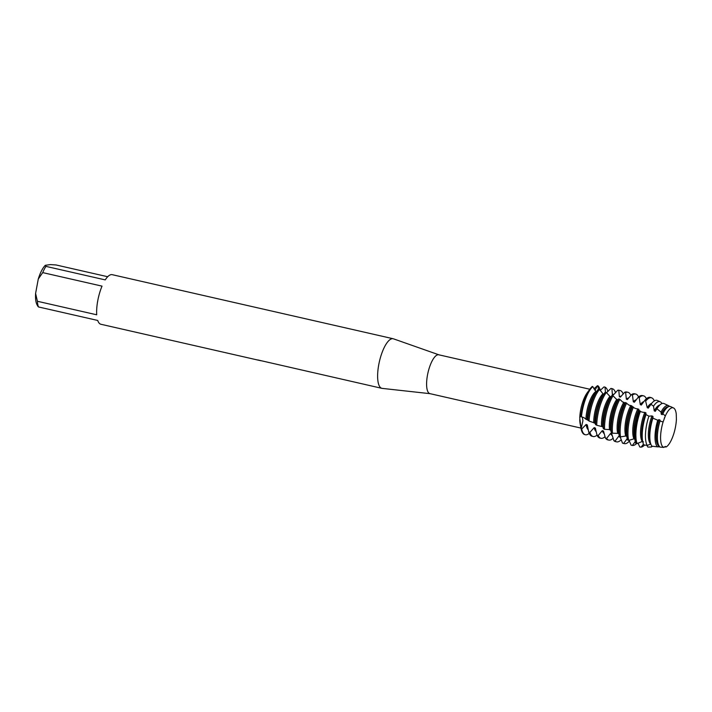 <?xml version="1.0" encoding="UTF-8"?>
<svg xmlns="http://www.w3.org/2000/svg" width="712" height="712" viewBox="0 0 712 712"><rect width="100%" height="100%" fill="white"/><g stroke="black" fill="none" stroke-linecap="round" stroke-linejoin="round"><path stroke-width="1.07" d="M663.103 421.931L660.006 421.041A20.977 6.897 102.8 0 0 658.324 427.948A20.977 6.897 102.8 0 0 657.799 442.339A20.977 6.897 102.8 0 0 660.238 447.127L663.815 447.403A20.345 6.693 102.8 0 1 660.585 438.806L660.585 438.806A20.345 6.693 102.8 0 1 663.103 421.931A20.345 6.693 102.8 0 0 660.585 438.806A20.345 6.693 102.8 0 0 663.815 447.403L665.471 446.451L666.183 446.967A20.345 6.693 102.8 0 0 676.4 419.457L676.249 413.948A20.345 6.693 102.8 0 0 672.19 407.745A20.345 6.693 102.8 0 0 666.227 414.09A20.345 6.693 102.8 0 0 665.311 415.986L663.103 421.931L665.311 415.986A20.345 6.693 102.8 0 1 666.227 414.09L666.227 414.09A20.345 6.693 102.8 0 1 672.19 407.745A20.345 6.693 102.8 0 1 673.472 407.932L670.695 406.641A20.977 6.897 102.8 0 0 669.369 406.454A20.977 6.897 102.8 0 0 665.239 409.703A20.977 6.897 102.8 0 0 662.872 413.69L665.311 415.986M664.278 446.922L666.183 446.967L665.284 446.442M439.028 354.87A19.918 6.55 102.8 0 0 438.788 354.798A19.918 6.55 102.8 0 0 437.969 354.763A19.918 6.55 102.8 0 0 427.707 373.969A19.918 6.55 102.8 0 0 429.932 393.638L580.956 428.081M438.912 354.825L393.487 338.832A25.427 8.366 102.8 0 0 393.184 338.752A25.427 8.366 102.8 0 0 392.134 338.707A25.427 8.366 102.8 0 0 379.042 363.218A25.427 8.366 102.8 0 0 381.881 388.334A25.427 8.366 102.8 0 0 382.193 388.387L430.057 393.674M393.184 338.752L112.211 274.672A25.427 8.366 102.8 0 0 111.152 274.636A25.427 8.366 102.8 0 0 105.243 279.896L45.924 266.368L45.319 265.3L50.427 264.597L56.07 264.962L107.69 276.728M258.358 360.076A25.347 8.339 102.8 0 0 258.5 360.112A25.347 8.339 102.8 0 0 258.589 360.13L258.572 360.219A25.427 8.366 -77.2 0 1 258.483 360.201A25.427 8.366 -77.2 0 1 257.815 359.952L381.881 388.334M261.117 360.77L258.572 360.219M620.036 436.5L618.826 436.136L615.132 441.04L613.886 440.675L611.733 433.884L610.531 433.483L606.624 438.414L605.396 438.005L603.5 431.045L602.308 430.618L598.213 435.522L596.994 435.077L595.357 428.054L594.182 427.609L589.892 432.389L588.691 431.908L587.302 424.922L586.136 424.45L581.695 429.078L581.099 428.829L582.923 420.721L582.274 417.01L582.923 420.721L581.099 428.829L579.773 417.926L580.503 415.666L581.41 416.858A25.427 8.366 -77.2 0 1 582.238 411.162A25.427 8.366 -77.2 0 1 592.776 386.625L592.277 386.429A25.427 8.366 102.8 0 0 590.052 388.921A25.427 8.366 102.8 0 0 580.858 416.565A25.427 8.366 102.8 0 1 592.277 386.429M593.87 388.868L597.439 385.717L594.929 390.407L597.439 385.717L597.955 385.806L598.374 389.224M589.207 433.332A25.427 8.366 -77.2 0 1 586.43 434.783A25.427 8.366 -77.2 0 1 585.371 434.738L584.81 434.614A25.427 8.366 102.8 0 1 581.099 428.829A25.427 8.366 102.8 0 0 585.095 434.658M579.764 419.484A19.918 6.55 102.8 0 0 580.147 423.765L580.867 427.601M96.716 314.793L37.398 301.274L35.6 293.433L38.27 279.024L42.711 272.607L102.03 286.135A25.427 8.366 102.8 0 0 96.716 314.793M45.319 265.3A22.036 7.245 102.8 0 0 38.27 279.024M35.6 293.433A22.036 7.245 102.8 0 0 37.06 304.816L37.878 306.32M45.924 266.368A25.427 8.366 102.8 0 0 42.711 272.607M37.807 305.866L38.404 306.925L97.722 320.453A25.427 8.366 102.8 0 0 100.899 324.263L258.483 360.201M37.398 301.274A25.427 8.366 102.8 0 0 38.404 306.925M590.052 388.921L587.213 392.775A19.918 6.55 102.8 0 0 579.773 417.926L579.773 417.926M664.768 417.17L664.216 418.469M597.288 390.568L594.609 394.208A20.23 6.657 102.8 0 0 587.943 411.803A20.23 6.657 102.8 0 0 587.053 419.76L587.418 419.35L589.02 421.041A25.427 8.366 -77.2 0 1 590.043 412.942A25.427 8.366 -77.2 0 1 599.566 389.42L598.578 388.992A25.427 8.366 102.8 0 0 597.288 390.568A25.427 8.366 102.8 0 0 588.904 412.684A25.427 8.366 102.8 0 0 587.907 420.427M596.976 391.769L595.953 391.431A20.23 6.657 102.8 0 0 586.804 411.545A20.23 6.657 102.8 0 0 585.923 419.243L587.053 419.76M597.003 435.112A25.427 8.366 -77.2 0 1 594.235 436.563A25.427 8.366 -77.2 0 1 593.176 436.518A25.427 8.366 -77.2 0 1 589.892 432.389M581.41 416.858L583.867 417.57L585.923 419.243M589.02 421.041L595.045 423.159L595.597 424.637L596.727 425.242A25.427 8.366 -77.2 0 1 597.849 414.722A25.427 8.366 -77.2 0 1 606.321 392.49L605.333 392.027A25.427 8.366 102.8 0 0 605.093 392.348A25.427 8.366 102.8 0 0 596.709 414.464A25.427 8.366 102.8 0 0 595.597 424.637M603.99 394.19L602.966 393.825A20.23 6.657 102.8 0 0 594.609 413.325A20.23 6.657 102.8 0 0 593.71 422.857M605.093 392.348L602.414 395.988A20.23 6.657 102.8 0 0 595.739 413.583A20.23 6.657 102.8 0 0 594.849 423.382M605.049 436.687A25.427 8.366 -77.2 0 1 602.032 438.343A25.427 8.366 -77.2 0 1 600.981 438.298A25.427 8.366 -77.2 0 1 598.213 435.522M596.727 425.242L602.824 426.808L603.393 428.731L604.541 429.309A25.427 8.366 -77.2 0 1 605.654 416.502A25.427 8.366 -77.2 0 1 613.059 395.819L612.08 395.311L610.22 397.768A20.23 6.657 102.8 0 0 603.545 415.363A20.23 6.657 102.8 0 0 602.744 426.915M610.967 396.824L609.953 396.424A20.23 6.657 102.8 0 0 602.414 415.105A20.23 6.657 102.8 0 0 601.587 426.417M612.08 395.311A25.427 8.366 102.8 0 0 604.515 416.244A25.427 8.366 102.8 0 0 603.393 428.731M613.139 438.192A25.427 8.366 -77.2 0 1 609.837 440.123A25.427 8.366 -77.2 0 1 608.787 440.078A25.427 8.366 -77.2 0 1 606.624 438.414M606.473 392.784L610.932 388.414L611.937 388.654L612.373 394.564L613.388 394.875L617.811 390.203L618.808 390.496A25.427 8.366 -77.2 0 1 619.048 390.452A25.427 8.366 -77.2 0 1 620.099 390.488A25.427 8.366 -77.2 0 1 623.196 394.074M620.099 390.488L618.959 390.229A25.427 8.366 102.8 0 0 617.909 390.194A25.427 8.366 102.8 0 0 617.811 390.203M604.541 429.309L609.045 429.532L610.736 430.235L611.314 432.647L612.48 433.199A25.427 8.366 -77.2 0 1 613.459 418.282A25.427 8.366 -77.2 0 1 619.823 399.361L618.835 398.836L617.883 399.788L616.227 399.049L613.059 395.819M616.904 399.263A20.23 6.657 102.8 0 0 610.22 416.885A20.23 6.657 102.8 0 0 609.552 429.79M617.918 399.69A20.23 6.657 102.8 0 0 611.35 417.143A20.23 6.657 102.8 0 0 610.718 430.262M618.835 398.836A25.427 8.366 102.8 0 0 612.32 418.024A25.427 8.366 102.8 0 0 611.314 432.647M621.264 439.642A25.427 8.366 -77.2 0 1 617.642 441.903A25.427 8.366 -77.2 0 1 616.592 441.858A25.427 8.366 -77.2 0 1 615.132 441.04M618.808 390.496L619.369 396.771L620.392 397.109L624.647 392.285L625.643 392.615A25.427 8.366 -77.2 0 1 626.854 392.232A25.427 8.366 -77.2 0 1 627.904 392.267A25.427 8.366 -77.2 0 1 630.841 395.436M627.904 392.267L626.765 392.009A25.427 8.366 102.8 0 0 625.714 391.974A25.427 8.366 102.8 0 0 624.647 392.285M612.48 433.199L618.781 433.43L617.5 432.94M660.006 421.041L660.113 420.187L659.072 419.635L657.746 420.231L652.886 418.149L652.993 416.458L651.952 415.915L648.908 416.164L646.007 414.571L645.909 412.818L641.467 411.937L638.958 410.504L638.878 409.311L635.166 408.394L631.891 406.632L631.873 405.938L628.874 405.066L625.626 402.538L624.86 403.054L623.863 402.28A20.23 6.657 102.8 0 0 618.016 418.665A20.23 6.657 102.8 0 0 617.607 432.976M624.887 402.734A20.23 6.657 102.8 0 0 619.155 418.923A20.23 6.657 102.8 0 0 618.648 432.798L619.342 436.376L620.517 436.901A25.427 8.366 -77.2 0 1 621.264 420.062A25.427 8.366 -77.2 0 1 626.622 403.099M625.626 402.538A25.427 8.366 102.8 0 0 620.125 419.804A25.427 8.366 102.8 0 0 619.342 436.376M629.417 441.04A25.427 8.366 -77.2 0 1 625.447 443.674A25.427 8.366 -77.2 0 1 624.397 443.638A25.427 8.366 -77.2 0 1 623.712 443.38L622.457 443.06L620.125 436.723M625.643 392.615L626.364 399.183L627.379 399.548L631.446 394.644L632.434 395.018A25.427 8.366 -77.2 0 1 634.659 394.012A25.427 8.366 -77.2 0 1 635.709 394.048A25.427 8.366 -77.2 0 1 638.548 396.976M635.709 394.048L634.57 393.789A25.427 8.366 102.8 0 0 633.52 393.754A25.427 8.366 102.8 0 0 631.446 394.644M620.517 436.901L625.741 436.011L626.934 436.438M630.85 405.466A20.23 6.657 102.8 0 0 625.821 420.445A20.23 6.657 102.8 0 0 625.741 436.011M631.873 405.938A20.23 6.657 102.8 0 0 626.961 420.703A20.23 6.657 102.8 0 0 626.453 434.578L627.29 439.019A25.427 8.366 102.8 0 0 627.477 439.909L628.678 440.399A25.427 8.366 -77.2 0 1 629.07 421.842A25.427 8.366 -77.2 0 1 633.449 407.015M632.452 406.436A25.427 8.366 102.8 0 0 627.931 421.584A25.427 8.366 102.8 0 0 627.29 439.019M636.581 443.496A25.427 8.366 -77.2 0 1 633.253 445.454A25.427 8.366 -77.2 0 1 632.363 445.454L631.099 445.169L629.034 440.221M632.434 395.018L633.333 401.808L634.347 402.209L638.21 397.278L639.198 397.688A25.427 8.366 -77.2 0 1 642.464 395.792A25.427 8.366 -77.2 0 1 643.514 395.827A25.427 8.366 -77.2 0 1 646.354 398.756M643.514 395.827L642.375 395.569A25.427 8.366 102.8 0 0 641.325 395.534A25.427 8.366 102.8 0 0 638.21 397.278M635.264 441.591L632.363 445.454M628.678 440.399L633.956 438.859L635.166 439.251M637.854 408.813A20.23 6.657 102.8 0 0 633.627 422.225A20.23 6.657 102.8 0 0 633.956 438.859M638.878 409.311A20.23 6.657 102.8 0 0 634.766 422.483A20.23 6.657 102.8 0 0 634.259 436.358L635.095 440.799A25.427 8.366 102.8 0 0 635.727 443.211L637.062 443.594A25.294 8.322 -77.2 0 1 637 423.631A25.294 8.322 -77.2 0 1 640.435 411.189M644.618 445.027A25.294 8.322 -77.2 0 1 641.183 447.118L639.803 446.994L637.97 443.078M639.323 410.495A25.427 8.366 102.8 0 0 635.736 423.364A25.427 8.366 102.8 0 0 635.095 440.799M645.998 400.776A25.294 8.322 -77.2 0 1 650.314 397.723A25.294 8.322 -77.2 0 1 651.907 397.955L651.302 397.67A25.427 8.366 102.8 0 0 650.75 397.483A25.427 8.366 102.8 0 0 649.7 397.438A25.427 8.366 102.8 0 0 645.455 400.402L647.253 407.656L648.276 408.118L650.982 404.3L653.527 406.178A23.371 7.69 -77.2 0 1 658.796 401.604A23.371 7.69 -77.2 0 1 660.264 401.817A23.371 7.69 -77.2 0 1 661.973 403.544M650.75 397.483L650.181 397.349A25.427 8.366 102.8 0 0 649.13 397.314A25.427 8.366 102.8 0 0 644.965 400.18L645.455 400.402M651.907 397.955A25.294 8.322 -77.2 0 1 654.292 400.927M643.443 444.128L641.183 447.118L640.444 447.118M637.062 443.594L642.251 441.493L643.47 441.867M644.885 412.301A20.23 6.657 102.8 0 0 641.432 424.005A20.23 6.657 102.8 0 0 642.251 441.493M645.909 412.818A20.23 6.657 102.8 0 0 642.571 424.263A20.23 6.657 102.8 0 0 642.064 438.138L642.678 441.378A24.021 7.903 102.8 0 0 643.782 444.875L647.235 445.463A23.371 7.69 -77.2 0 1 646.478 425.553A23.371 7.69 -77.2 0 1 648.908 416.164M651.845 446.077L651.195 447.02L647.849 447.065L646.923 445.409M646.007 414.571A24.021 7.903 102.8 0 0 643.274 424.904A24.021 7.903 102.8 0 0 642.678 441.378M660.264 401.817L657.443 400.509A24.021 7.903 102.8 0 0 655.93 400.295A24.021 7.903 102.8 0 0 651.195 404.015A24.021 7.903 102.8 0 0 650.982 404.3M652.495 446.246A23.371 7.69 -77.2 0 1 651.195 447.02M647.235 445.463L650.786 443.977M651.952 415.915A20.23 6.657 102.8 0 0 649.237 425.785A20.23 6.657 102.8 0 0 650.617 443.932M652.993 416.458A20.23 6.657 102.8 0 0 650.376 426.043A20.23 6.657 102.8 0 0 649.869 439.909L650.234 441.858A22.499 7.396 102.8 0 0 651.925 446.166L657.612 446.869A21.458 7.058 -77.2 0 1 655.966 427.476A21.458 7.058 -77.2 0 1 657.746 420.231M659.917 446.913L655.405 446.62M652.886 418.149A22.499 7.396 102.8 0 0 650.804 426.426A22.499 7.396 102.8 0 0 650.234 441.858M653.527 406.169L654.239 410.851L655.254 411.331L656.945 408.786L661.03 412.088A21.458 7.058 -77.2 0 1 667.269 405.493A21.458 7.058 -77.2 0 1 668.621 405.689A21.458 7.058 -77.2 0 1 669.6 406.436M668.621 405.689L664.073 403.579A22.499 7.396 102.8 0 0 662.649 403.375A22.499 7.396 102.8 0 0 658.217 406.855A22.499 7.396 102.8 0 0 656.945 408.786M657.612 446.869L659.241 446.193M659.072 419.635A20.23 6.657 102.8 0 0 657.043 427.565A20.23 6.657 102.8 0 0 659.045 446.139M660.113 420.187A20.23 6.657 102.8 0 0 658.182 427.823A20.23 6.657 102.8 0 0 657.674 441.689A20.23 6.657 102.8 0 0 657.737 442.01M676.249 413.948A20.345 6.693 102.8 0 0 673.472 407.932M627.183 438.574A20.23 6.657 102.8 0 0 627.21 438.601L623.712 443.38M600.118 390.523L603.981 386.901L605.004 387.106L605.431 392.063M639.198 397.688L640.293 404.638L641.307 405.066L644.965 400.18M661.03 412.088L661.243 414.206L662.267 414.704L662.872 413.69M623.863 402.28L622.564 401.951L619.823 399.361M609.953 396.424L606.321 392.49M602.966 393.825L599.566 389.42M595.953 391.431L592.776 386.625M665.044 409.97A20.23 6.657 102.8 0 0 664.848 410.228A20.23 6.657 102.8 0 0 662.267 414.704M668.265 406.828A20.23 6.657 102.8 0 0 661.243 414.206M658.217 406.855L657.043 408.448A20.23 6.657 102.8 0 0 655.254 411.331M659.73 405.083A20.23 6.657 102.8 0 0 654.239 410.851M651.195 404.015L649.237 406.668A20.23 6.657 102.8 0 0 648.276 408.118M651.694 403.366A20.23 6.657 102.8 0 0 647.253 407.656M639.83 410.797A25.427 8.366 102.8 0 0 636.323 443.442M643.924 401.577A20.23 6.657 102.8 0 0 640.293 404.638M636.314 399.743A20.23 6.657 102.8 0 0 633.333 401.808M622.457 443.06A25.427 8.366 102.8 0 0 623.258 443.38L624.397 443.638M628.794 397.928A20.23 6.657 102.8 0 0 626.364 399.183M618.826 436.136A20.23 6.657 102.8 0 0 620.392 437.39M613.886 440.675A25.427 8.366 102.8 0 0 615.453 441.6L616.592 441.858M621.327 396.139A20.23 6.657 102.8 0 0 619.369 396.771M610.531 433.483A20.23 6.657 102.8 0 0 612.267 435.486M605.396 438.005A25.427 8.366 102.8 0 0 607.648 439.82L608.787 440.078M613.895 394.412A20.23 6.657 102.8 0 0 612.373 394.564M602.308 430.618A20.23 6.657 102.8 0 0 604.185 433.555M611.937 388.654A25.427 8.366 -77.2 0 1 612.293 388.707A25.427 8.366 -77.2 0 1 615.56 392.784M612.293 388.707L611.154 388.449A25.427 8.366 102.8 0 0 610.932 388.414M596.994 435.077A25.427 8.366 102.8 0 0 599.851 438.04L600.981 438.298M594.182 427.609A20.23 6.657 102.8 0 0 596.184 431.632M597.955 385.806A25.427 8.366 -77.2 0 1 600.269 390.407M585.371 434.738A25.427 8.366 -77.2 0 1 581.695 429.078M605.004 387.106A25.427 8.366 -77.2 0 1 607.914 391.564M586.136 424.45A20.23 6.657 102.8 0 0 588.245 429.745M588.691 431.908A25.427 8.366 102.8 0 0 592.046 436.26L593.176 436.518M587.302 424.922A20.23 6.657 102.8 0 0 587.436 425.678A20.23 6.657 102.8 0 0 587.48 425.91M666.183 446.967A20.345 6.693 102.8 0 0 676.4 419.457M589.821 389.242L438.788 354.798M268.967 362.506L266.733 361.99M657.674 441.689L657.799 442.339M664.848 410.228L665.239 409.703M587.436 425.678L587.569 426.399"/></g></svg>
